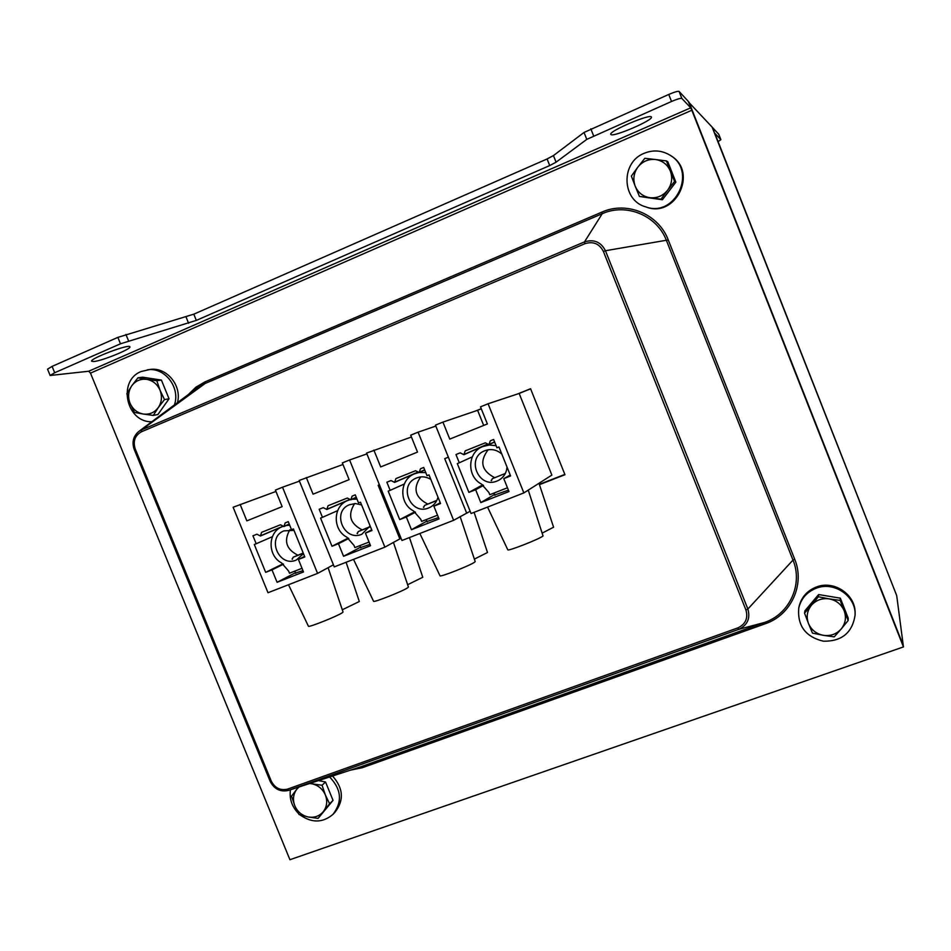 <?xml version="1.0" encoding="UTF-8"?>
<svg xmlns="http://www.w3.org/2000/svg" width="951" height="951" viewBox="0 0 951 951"><rect width="100%" height="100%" fill="white"/><g stroke="black" fill="none" stroke-linecap="round" stroke-linejoin="round"><path stroke-width="1.43" d="M688.75 102.268L712.097 127.065L896.698 595.576L903.45 646.918L289.924 859.716L90.488 373.125L88.728 371.235L50.141 375.479L54.694 372.733L52.091 366.385L47.55 369.166L50.141 375.479M689.011 102.149L903.26 645.467L692.483 110.946L688.12 101.186L679.085 91.427C677.908 91.023 674.473 92.021 668.755 94.446L584.033 132.451L586.779 139.369L556.073 162.193L549.714 165.557L196.334 320.404L120.48 343.798L54.694 372.733M718.088 141.58L720.882 139.678L718.754 134.293M718.73 134.234L712.691 127.743L715.081 134.638L896.698 595.576L715.556 135.149L714.962 133.425L720.858 139.642M93.721 361.546L91.629 361.237C89.596 358.634 129.918 343.477 129.883 346.83C131.607 348.886 101.959 360.952 93.721 361.546M903.45 646.918L691.829 110.257L690.735 107.82L681.843 98.417C680.678 98.036 677.243 99.047 671.525 101.472L586.779 139.369M120.48 343.798L117.865 337.379L193.802 314.175L547.087 158.96L553.446 155.584L584.033 132.451M610.982 134.578L610.768 134.341C608.438 131.309 651.269 113.11 651.411 117.092C653.432 120.076 613.716 137.229 610.982 134.578M117.865 337.379L52.091 366.385M517.689 393.94L530.551 388.721L564.965 474.704L539.443 484.665M539.336 484.368L564.846 474.406M475.964 410.868L481.265 408.716M530.587 388.816L519.163 393.452L551.877 475.084L523.858 492.915L488.077 403.759L519.163 393.452M481.301 408.811L477.604 410.309L483.69 425.442M332.541 776.028C343.466 788.32 344.226 800.469 334.811 812.475L332.898 814.425C322.686 823.007 311.738 823.162 300.076 814.888M329.617 776.979C341.492 789.342 342.598 801.824 332.898 814.425M298.424 813.402C291.874 806.626 289.199 798.757 290.435 789.805M798.709 608.319L798.959 606.94C801.217 597.359 807.066 590.702 816.481 586.969C834.312 579.837 856.245 595.029 855.068 613.811M816.327 588.193C834.277 581.002 856.364 596.384 855.068 615.285C852.274 632.831 841.718 641.473 823.364 641.212C805.568 636.825 797.354 625.829 798.733 608.236C801.004 598.619 806.864 591.938 816.327 588.193M151.827 421.733C126.198 422.636 117.246 380.507 141.247 371.484L149.985 369.475C166.508 366.706 182.188 385.63 177.445 402.665M147.357 369.808C164.654 366.848 180.654 387.592 174.413 404.912M671.144 155.952C698.2 172.048 675.709 218.219 646.514 207.152L645.265 206.712M644.207 153.289C653.123 149.687 661.682 150.294 669.861 155.096C697.713 170.8 675.341 218.076 645.67 206.854C621.621 200.376 620.492 162.336 644.207 153.289M823.304 635.316L812.463 633.116L808.457 623.464C811.286 629.907 816.231 633.865 823.304 635.316C830.461 636.302 836.416 634.198 841.171 629.015L834.229 636.849L823.304 635.316M804.546 613.133L811.405 605.276C807.078 610.78 806.103 616.842 808.457 623.464L804.546 613.133L804.903 610.815L818.621 594.553L840.327 598.167L848.209 618.126L848.161 620.504L841.171 629.015C845.534 623.511 846.533 617.437 844.179 610.78L848.161 620.504M818.371 596.764L829.248 598.892C822.068 597.941 816.124 600.069 811.405 605.276L818.371 596.764L818.621 594.553M840.208 600.414L844.179 610.78C841.338 604.289 836.369 600.331 829.248 598.892L840.208 600.414L840.327 598.167M308.076 816.957L299.066 814.567L294.81 805.83C297.473 811.774 301.895 815.482 308.076 816.957C314.329 818.003 319.417 816.208 323.376 811.572L318.074 818.407L308.076 816.957M291.529 796.153L296.76 789.271C293.193 794.216 292.539 799.732 294.81 805.83L291.529 796.153M310.026 783.398L312.023 783.814L309.646 783.517M298.935 787.024L296.76 789.271L298.388 787.202M325.373 794.977L329.617 803.773L323.376 811.572C326.978 806.638 327.643 801.099 325.373 794.977C322.686 788.985 318.24 785.276 312.023 783.814L322.056 785.264L325.373 794.977M318.549 780.605L325.539 781.984L333.04 800.373L329.617 803.773M325.539 781.984L322.056 785.264M333.04 800.373L318.074 818.407M650.008 197.725L639.441 196.453L635.197 186.182C638.062 192.744 643.007 196.595 650.008 197.725C657.105 198.367 662.966 195.87 667.602 190.224L661.004 199.163L650.008 197.725M631.369 176.078L637.883 167.103C633.675 173.058 632.784 179.418 635.197 186.182L631.369 176.078M644.837 158.306L655.453 159.506C648.332 158.9 642.484 161.432 637.883 167.103L644.837 158.306M670.348 171.085L674.58 181.427L667.602 190.224C671.846 184.268 672.761 177.885 670.348 171.085C667.459 164.475 662.502 160.624 655.453 159.506L666.473 160.945L670.348 171.085M666.473 160.945L667.816 161.801L675.864 182.14L674.58 181.427M675.864 182.14L662.383 199.758L661.004 199.163M662.383 199.758L639.441 196.453M143.256 414.03L134.483 412.425L130.002 403.153C132.712 409.203 137.122 412.829 143.256 414.03C149.426 414.779 154.442 412.651 158.282 407.61L153.301 415.409L143.256 414.03M126.816 393.678L131.725 385.844C128.266 391.17 127.696 396.947 130.002 403.153L126.816 393.678M137.931 377.82L146.727 379.366C140.534 378.641 135.529 380.804 131.725 385.844L137.931 377.82L142.638 377.19L161.408 380.079L169.052 398.802L164.511 399.575L158.282 407.61C161.777 402.297 162.359 396.508 160.041 390.255L164.511 399.575M156.82 380.733L160.041 390.255C157.331 384.18 152.885 380.543 146.727 379.366L156.82 380.733L161.408 380.079M169.052 398.802L157.902 414.529L153.301 415.409M488.077 403.759L480.505 406.838L487.376 423.944L449.764 439.1L442.916 422.101L435.451 425.133L471.054 513.516L523.858 492.915M411.426 437.008L366.587 453.08L401.94 540.489L453.627 520.316L470.139 511.258M342.966 464.492L299.161 480.457L334.265 566.891L384.882 547.146L401.037 538.254M333.421 564.811L317.575 573.405L282.518 487.209L299.434 481.147M275.968 491.453L233.126 507.252L268.004 592.746L317.575 573.405M282.518 487.209L275.421 490.086L282.15 506.633L246.844 520.863L240.139 504.41M252.942 535.793L256.188 543.758L254.309 544.507L265.662 572.359L271.998 569.863L277.074 582.297L303.5 571.955L298.424 559.461L304.819 556.941L293.419 528.922L291.517 529.671L288.26 521.659L285.181 522.895L283.921 526.545L280.45 524.786L261.608 532.334L260.396 536.019L256.913 534.212L252.942 535.793M384.882 547.146L349.588 459.987L342.336 462.923L349.112 479.649L313.069 494.175L306.317 477.545M349.588 459.987L366.908 453.889M399.789 538.741L378.165 485.283L379.39 484.76L378.165 485.283M319.203 509.284L322.472 517.332L320.558 518.105L331.994 546.254L338.461 543.71L343.561 556.276L370.545 545.719L365.434 533.095L371.972 530.515L360.488 502.176L358.551 502.948L355.27 494.853L352.12 496.113L350.824 499.81L347.293 498.039L328.047 505.742L326.799 509.486L323.257 507.656L319.203 509.284M453.627 520.316L418.095 432.17L410.689 435.178L417.513 452.094L380.685 466.929L373.886 450.12M418.095 432.17L435.831 426.072M466.489 512.684L444.723 458.644L448.349 457.146M386.867 482.205L390.16 490.347L388.198 491.132L399.717 519.603L406.327 516.999L411.462 529.707L439.029 518.925L433.87 506.158L440.551 503.531L428.996 474.87L427.011 475.655L423.706 467.464L420.485 468.76L419.153 472.504L415.551 470.733L395.901 478.591L394.606 482.383L391.016 480.552L386.867 482.205M455.981 454.554L459.297 462.792L457.3 463.589L468.891 492.38L475.643 489.717L480.814 502.58L508.975 491.56L503.78 478.638L510.604 475.952L498.966 446.97L496.945 447.778L493.617 439.493L490.336 440.812L488.957 444.604L485.295 442.821L465.217 450.857L463.874 454.709L460.213 452.854L455.981 454.554M442.916 422.101L477.604 410.309M304.546 578.493L296.296 581.715M295.737 581.929L287.416 585.174M444.723 458.644L448.361 457.193M438.47 517.57L427.023 521.493M426.868 521.112L411.462 529.707M440.004 575.795L440.016 575.807C439.778 577.483 471.042 565.144 474.704 562.112L475.179 561.542L460.106 516.476M474.359 559.105L487.506 552.495L474.097 512.327M508.405 490.157L494.758 494.948M494.568 494.472L480.814 502.58M507.798 549.809L507.81 549.821C507.584 551.556 540.109 538.777 543.033 535.972L528.257 490.122M542.498 532.94L553.589 527.223L538.979 483.286M482.728 484.844L468.891 492.38M483.524 485.402L475.643 489.717M510.235 475.036L503.78 478.638M414.791 511.733L399.717 519.603M415.456 512.22L406.327 516.999M440.242 502.77L433.87 506.158M370.01 544.388L360.643 547.503M360.512 547.194L343.561 556.276M353.522 559.378L373.565 601.282C373.327 602.886 403.45 590.951 407.765 587.718L408.419 587.029L393.417 542.332M407.646 584.71L422.767 577.257L409.453 537.553M348.221 538.052L331.994 546.254M348.791 538.48L338.461 543.71M371.71 529.873L365.434 533.095M302.977 570.648L295.606 573.001M295.488 572.728L277.074 582.297M288.64 585.02L308.445 626.245C308.195 627.791 337.248 616.224 342.182 612.813L343.049 611.992L328.107 567.699M342.301 609.769L359.323 601.519L346.105 562.279M282.982 563.824L265.662 572.359M283.469 564.205L271.998 569.863M304.593 556.394L298.424 559.461M438.982 526.034L430.981 529.148M429.793 529.624L421.733 532.762M472.314 456.837L459.297 462.792M404.282 484.023L390.16 490.347M337.664 510.628L322.472 517.332M272.402 536.673L256.188 543.758M496.113 445.71L489.218 444.985L482.537 446.625C467.298 452.581 466.679 476.641 481.503 484.083L488.85 492.44L489.765 494.71L507.454 487.78M507.014 467C506.538 472.849 503.828 477.247 498.895 480.172L497.1 481.016C478.84 489.076 465.74 458.465 484.237 450.952C490.621 448.42 496.481 449.454 501.819 454.067M494.591 477.616C481.468 470.733 479.316 461.449 488.136 449.764M491.108 480.374L491.774 479.922M505.326 473.443L492.297 478.686L505.314 473.491M418.868 472.54L414.386 473.871C399.396 479.625 398.838 503.471 413.459 510.889L420.711 519.187L421.614 521.421L437.519 515.192M425.786 472.611L419.177 472.492M437.983 497.159C436.806 501.676 434.227 505.04 430.232 507.24L428.746 507.917C410.808 515.834 397.851 485.402 416.086 478.139C421.115 476.071 426.024 476.487 430.815 479.399M427.653 503.982C415.028 497.432 412.722 488.41 420.711 476.903M423.409 507.121L424.063 506.586M436.83 500.369L424.562 505.409L436.723 500.606M350.17 499.667L347.614 500.559C332.874 506.134 332.398 529.766 346.806 537.16L353.974 545.363L354.878 547.586L369.047 542.034M357.005 499.132L352.084 499.263M370.105 525.927L361.796 534.272C344.191 542.046 331.364 511.816 349.302 504.779L355.424 503.543L361.606 504.945M362.081 529.826C349.956 523.621 347.484 514.86 354.652 503.555M357.077 533.345L357.719 532.703M369.725 526.795L358.206 531.573L369.57 527.104M283.148 526.331L282.185 526.711C267.707 532.132 267.314 555.527 281.52 562.885L288.593 571.016L289.484 573.215L302.014 568.306M289.722 525.249L286.394 525.487M303.488 553.672L296.225 560.08C278.94 567.723 266.232 537.719 283.874 530.872L294.014 530.385M297.818 555.146C286.192 549.274 283.564 540.798 289.924 529.707M292.076 559.033L292.706 558.32M303.214 552.995L293.17 557.215L303.321 553.268M671.525 101.472L668.755 94.446M681.843 98.417L679.085 91.427M593.567 135.755L590.821 128.813M553.446 155.584L556.073 162.193M547.087 158.96L549.714 165.557M193.802 314.175L196.334 320.404M186.051 317.016L188.595 323.245M125.924 334.431L128.54 340.838M88.728 371.235L690.735 107.82M691.829 110.257L90.488 373.125M270.155 781.163L271.225 781.021L135.208 448.92L134.21 449.431L270.155 781.163M270.203 781.282C274.34 789.152 280.486 792.195 288.64 790.388L287.784 789.045C280.462 790.828 274.946 788.153 271.225 781.021M135.208 448.92C132.831 441.145 134.935 435.415 141.544 431.742L141.473 429.911L138.81 431.433C133.33 436.105 131.82 442.096 134.257 449.383M141.544 431.742L584.972 243.682C593.246 241.114 599.392 243.706 603.409 251.456L745.929 609.995L747.866 609.032C750.529 618.412 747.462 625.199 738.654 629.372L764.58 622.441L361.249 766.613L288.961 790.281L738.654 629.372L737.821 627.898L287.784 789.045M584.972 243.682L584.496 241.887L141.473 429.911L205.143 383.467L205.036 381.862L195.965 387.14L188.381 394.522M745.929 609.995C748.282 618.257 745.572 624.225 737.821 627.898M603.409 251.456L605.454 250.731C600.889 241.911 593.899 238.974 584.496 241.887L602.233 213.713C626.34 202.753 657.153 215.52 666.473 240.579L792.991 560.08C803.215 584.389 789.485 614.156 764.58 622.441L765.282 623.749C791.042 615.19 805.271 584.401 794.691 559.247L792.991 560.08L747.866 609.032L605.454 250.731L668.256 239.937C658.615 213.999 626.733 200.804 601.805 212.144L602.233 213.713L205.143 383.467L196.869 388.198L138.81 431.433C133.283 436.152 131.749 442.156 134.21 449.431L270.12 781.247C274.209 789.164 280.379 792.219 288.64 790.388L361.249 766.613L362.248 767.73L765.282 623.749M350.467 770.155L362.248 767.73M794.691 559.247L668.256 239.937M601.805 212.144L205.036 381.862M487.59 444.093L464.1 454.447M494.591 441.906L489.242 444.272M417.965 472.076L394.831 482.133M424.681 469.889L419.439 472.171M349.778 499.441L327.013 509.237M356.245 497.266L351.109 499.489M282.982 526.236L260.598 535.782M289.247 524.072L284.206 526.224M718.742 134.269L720.882 139.678M798.733 608.236L798.959 606.94M645.67 206.854L646.514 207.152M487.732 444.176L463.874 454.709M494.651 442.072L488.957 444.604M507.81 549.821L487.542 507.085M418.119 472.16L394.606 482.383M424.752 470.056L419.153 472.504M440.016 575.807L419.855 533.499M349.92 499.525L326.799 509.486M356.316 497.432L350.824 499.81M281.722 526.913L260.396 536.019M289.306 524.239L283.921 526.545M482.537 446.625L487.899 444.26M494.912 495.328L493.997 493.058M492.297 478.686L491.453 480.683M414.386 473.871L418.202 472.207M427.177 521.873L426.262 519.603M424.562 505.409L423.706 507.43M347.614 500.559L349.956 499.548M360.798 547.871L359.882 545.624M358.206 531.573L357.326 533.63M282.185 526.711L283.113 526.307M295.749 573.358L294.834 571.123M293.17 557.215L292.29 559.295"/></g></svg>
